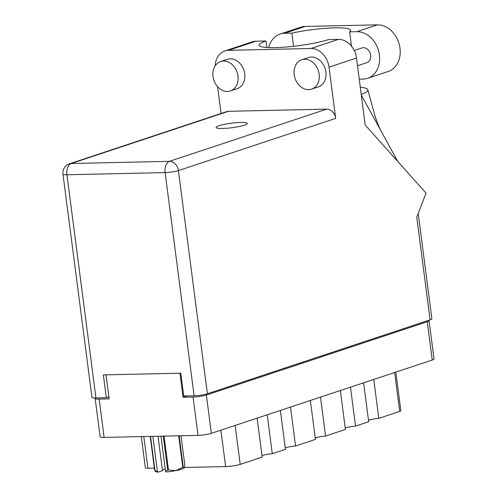 <?xml version="1.0" encoding="UTF-8"?>
<svg xmlns="http://www.w3.org/2000/svg" width="497" height="497" viewBox="0 0 497 497"><rect width="100%" height="100%" fill="white"/><g stroke="black" fill="none" stroke-linecap="round" stroke-linejoin="round"><path stroke-width="0.75" d="M363.624 382.802L368.681 421.729L355.535 426.097L350.478 387.169M340.352 390.53L345.409 429.458L325.547 436.049L320.497 397.115M310.37 400.476L315.421 439.41L295.566 445.995L290.509 407.068M280.383 410.429L285.44 449.356L272.294 453.724L267.237 414.796M257.111 418.157L262.167 457.085L240.2 464.372A10.536 1.522 172.6 0 1 225.619 466.577L184.399 467.484M95.728 397.935A9.605 1.385 -7.4 0 0 95.175 398.507A9.605 1.385 -7.4 0 0 99.151 399.11L109.141 398.892L106.016 374.844M179.957 373.216L183.082 397.265L193.078 397.047A9.605 1.385 -7.4 0 0 206.367 395.034L427.271 321.721A9.605 1.385 -7.4 0 0 429.054 320.652L434.03 358.958A9.605 1.385 172.6 0 1 432.247 360.027L211.343 433.347A9.605 1.385 172.6 0 1 198.048 435.36L104.121 437.422A9.605 1.385 172.6 0 1 100.145 436.813L95.175 398.507M183.082 397.265L187.108 395.929M108.955 397.463A11.617 1.677 172.6 0 1 107.538 397.296M429.054 320.652A9.605 1.385 -7.4 0 0 428.662 320.329M395.829 372.116L400.849 410.746A6.2 0.895 172.6 0 1 399.7 411.435L378.807 418.368L373.75 379.441M154.343 468.149L147.932 468.286A6.2 0.895 172.6 0 1 145.366 467.894L141.303 436.602M368.488 420.251A9.294 1.342 172.6 0 1 378.807 418.368M345.216 427.973A9.294 1.342 172.6 0 1 355.535 426.097M315.228 437.925A9.294 1.342 172.6 0 1 325.547 436.049M285.247 447.878A9.294 1.342 172.6 0 1 295.566 445.995M261.975 455.6A9.294 1.342 172.6 0 1 272.294 453.724M319.173 74.183A15.494 12.288 -108.4 0 0 301.803 59.758A15.494 12.288 -108.4 0 0 294.193 74.736A15.494 12.288 -108.4 0 0 311.563 89.162A15.494 12.288 -108.4 0 0 319.173 74.183M311.563 89.162L318.279 86.938A15.494 12.288 -108.4 0 0 325.889 71.959A15.494 12.288 -108.4 0 0 308.519 57.528L301.803 59.758M237.988 75.973A15.494 12.288 -108.4 0 0 220.618 61.541A15.494 12.288 -108.4 0 0 213.008 76.519A15.494 12.288 -108.4 0 0 230.378 90.951A15.494 12.288 -108.4 0 0 237.988 75.973M230.378 90.951L237.094 88.721A15.494 12.288 -108.4 0 0 244.704 73.742A15.494 12.288 -108.4 0 0 227.334 59.311L220.618 61.541M219.028 125.735A15.724 2.268 -7.4 0 0 216.114 127.48A15.724 2.268 -7.4 0 0 227.073 128.232A15.724 2.268 -7.4 0 0 244.381 125.182A15.724 2.268 -7.4 0 0 247.301 123.43A15.724 2.268 -7.4 0 0 236.336 122.684A15.724 2.268 -7.4 0 0 219.028 125.735M354.237 50.52L361.978 47.948A7.747 6.144 71.6 0 1 370.663 55.161A7.747 6.144 71.6 0 1 366.854 62.653L357.505 65.753M293.572 46.302L291.863 33.113L284.644 33.268L305.233 26.434L377.428 24.85A24.167 19.172 71.6 0 1 399.482 45.308A24.167 19.172 71.6 0 1 388.12 71.506L367.531 78.34A24.167 19.172 71.6 0 1 363.003 79.116L359.25 79.197M268.709 47.594A24.167 19.172 71.6 0 1 280.115 34.044A24.167 19.172 71.6 0 1 284.644 33.268M329.026 67.163L335.68 118.398L178.417 170.589L207.398 393.767L430.091 319.857L416.766 217.239L426.022 193.122L365.202 125.02L356.504 58.043L329.026 67.163A19.364 15.364 -108.4 0 0 310.942 48.501L338.42 39.381A19.364 15.364 71.6 0 1 356.504 58.043M228.508 50.315A19.364 15.364 -108.4 0 0 224.874 50.936L252.352 41.816A19.364 15.364 71.6 0 1 255.986 41.195L228.508 50.315L310.942 48.501M224.874 50.936A19.364 15.364 -108.4 0 0 215.189 65.815M217.568 86.658L221.053 113.49M228.539 111.297L71.276 163.494A9.605 7.623 -108.4 0 0 69.474 163.799L226.738 111.608A9.605 7.623 71.6 0 1 228.539 111.297L326.709 109.141A9.605 7.623 71.6 0 1 335.68 118.398M255.986 41.195L265.982 40.971L266.827 47.495M265.982 40.971A38.729 5.591 -7.4 0 0 259.061 45.19A38.729 5.591 -7.4 0 0 285.843 47.047A38.729 5.591 -7.4 0 0 328.424 39.605L338.42 39.381M207.398 393.767A9.605 1.385 172.6 0 1 194.103 395.774L165.122 172.602L66.946 174.758L95.933 397.935L106.302 397.706L108.874 396.848M106.302 397.706L103.339 374.9L180.778 373.197L183.741 396.003L194.103 395.774M418.201 213.499L431.874 318.788A9.605 1.385 172.6 0 1 430.091 319.857M95.933 397.935A9.605 1.385 172.6 0 1 91.957 397.327L62.97 174.155A9.605 1.385 172.6 0 0 66.946 174.758A9.605 5.678 -91.3 0 1 71.276 163.494L169.446 161.332L326.709 109.141M361.226 94.424A48.029 6.933 -7.4 0 0 367.836 89.789A48.029 6.933 -7.4 0 0 360.288 87.205M397.83 161.556L361.307 95.051M351.491 46.184L349.627 31.839L356.84 31.684A24.167 19.172 71.6 0 1 378.9 52.142A24.167 19.172 71.6 0 1 367.531 78.34M349.627 31.839A38.729 5.591 -7.4 0 0 350.652 30.311A38.729 5.591 -7.4 0 0 330.536 28.012A38.729 5.591 -7.4 0 0 291.863 33.113M280.115 34.044L300.704 27.217A24.167 19.172 71.6 0 1 305.233 26.434M164.078 436.105L168.483 470.032A16.5 2.379 172.6 0 1 167.688 470.119L165.532 471.311L160.966 436.173M167.688 470.119L163.277 436.117M150.535 436.403L154.952 470.398L158.04 472.15A14.488 2.094 172.6 0 1 155.778 471.603L155.201 471.175M154.952 470.398A16.5 2.379 172.6 0 1 154.623 470.336L150.218 436.409M155.648 471.069L154.623 470.336M165.532 471.311L166.16 471.97A14.488 2.094 172.6 0 0 175.876 470.622L182.759 467.267L178.665 435.782M168.483 470.032L175.876 470.622A14.488 2.094 172.6 0 0 184.201 467.913L184.201 467.907A14.488 2.094 172.6 0 1 184.201 467.913M179.15 435.77L183.219 467.112L184.244 467.845L184.76 464.627L181.001 435.732M183.219 467.112A16.5 2.379 172.6 0 1 182.759 467.267M158.015 436.236L162.488 470.671L158.04 472.15M162.426 470.187A7.747 1.118 172.6 0 1 165.252 469.162M152.846 436.347L157.412 471.491M235.143 425.444L240.2 464.372M99.151 399.11L104.121 437.422M198.048 435.36L193.078 397.047M206.367 395.034L211.343 433.347M432.247 360.027L427.271 321.721M399.7 411.435L394.643 372.508M143.807 436.546L147.932 468.286M225.619 466.577L220.892 430.178M178.417 170.589A9.605 7.623 -108.4 0 0 169.446 161.332A9.605 5.678 -91.3 0 0 165.122 172.602A9.605 1.385 -7.4 0 0 178.417 170.589M356.84 31.684L377.428 24.85M367.836 89.789L374.663 114.863C375.8 118.51 378.304 125.84 381.392 131.618M69.474 163.799A9.605 9.605 0 0 0 62.97 174.155"/></g></svg>
